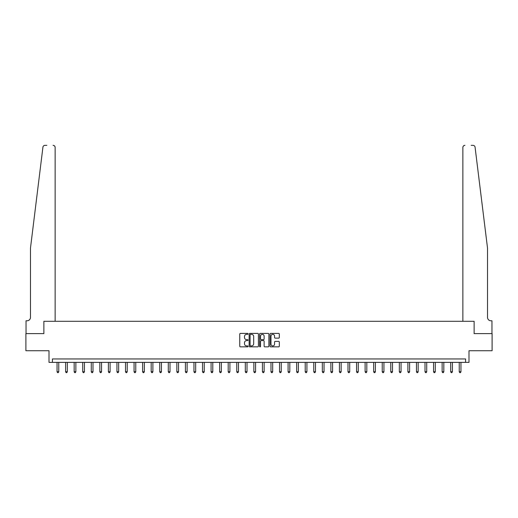<?xml version="1.0" encoding="UTF-8"?>
<svg xmlns="http://www.w3.org/2000/svg" width="518" height="518" viewBox="0 0 518 518"><rect width="100%" height="100%" fill="white"/><g stroke="black" fill="none" stroke-linecap="round" stroke-linejoin="round"><path stroke-width="0.78" d="M248.044 333.87A0.473 0.473 0 0 0 247.578 333.404L240.436 333.404A0.673 0.673 0 0 0 239.763 334.078L239.763 346.173A0.673 0.673 0 0 0 240.436 346.84L247.578 346.84A0.473 0.473 0 0 0 248.044 346.374A0.473 0.473 0 0 0 247.578 345.901L246.652 345.901A2.15 2.15 0 0 1 244.502 343.751L244.502 342.741A2.15 2.15 0 0 1 246.652 340.591L247.578 340.591A0.473 0.473 0 0 0 248.044 340.125A0.473 0.473 0 0 0 247.578 339.653L246.652 339.653A2.15 2.15 0 0 1 244.502 337.503L244.502 336.493A2.15 2.15 0 0 1 246.652 334.343L247.578 334.343A0.473 0.473 0 0 0 248.044 333.87M278.639 338.137A0.673 0.673 0 0 0 279.312 337.471L279.312 334.078A0.673 0.673 0 0 0 278.639 333.404L270.707 333.404A0.673 0.673 0 0 0 270.04 334.078L270.04 346.173A0.673 0.673 0 0 0 270.707 346.84L278.639 346.84A0.673 0.673 0 0 0 279.312 346.173L279.312 342.074A0.673 0.673 0 0 0 278.639 341.401L275.246 341.401A0.673 0.673 0 0 0 274.572 342.074L274.572 344.107A1.8 1.8 0 0 1 272.772 345.901A1.8 1.8 0 0 1 270.979 344.107L270.979 336.143A1.8 1.8 0 0 1 272.772 334.343A1.8 1.8 0 0 1 274.572 336.143L274.572 337.471A0.673 0.673 0 0 0 275.246 338.137L278.639 338.137M46.847 145.357L44.969 145.357A2.053 2.053 0 0 0 42.929 147.164C44.14 145.014 44.14 145.014 42.929 147.164L30.484 248.044L30.484 317.359A3.425 3.425 0 0 1 27.065 320.784L26.036 320.784L26.036 333.618L43.868 333.618L25.9 333.618L25.9 350.731L49.003 350.731L49.003 362.373L52.428 362.373L52.428 358.948L465.572 358.948L465.572 362.373L468.997 362.373L468.997 350.731L492.1 350.731L492.1 333.618L474.132 333.618L474.132 321.296L462.865 321.296L462.865 147.416L462.865 321.296M55.135 321.296L55.135 147.416L55.135 321.296L43.868 321.296L43.868 333.618L43.868 321.296L474.132 321.296L474.132 333.618L491.964 333.618L491.964 320.784L490.935 320.784A3.425 3.425 0 0 1 487.516 317.359A3.425 3.425 0 0 0 490.935 320.784M258.411 334.078A0.673 0.673 0 0 0 257.737 333.404L249.812 333.404A0.673 0.673 0 0 0 249.139 334.078L249.139 346.173A0.673 0.673 0 0 0 249.812 346.84L257.737 346.84A0.673 0.673 0 0 0 258.411 346.173L258.411 334.078M260.263 333.404L268.188 333.404A0.673 0.673 0 0 1 268.861 334.078L268.861 346.173A0.673 0.673 0 0 1 268.188 346.84L264.795 346.84A0.673 0.673 0 0 1 264.122 346.173L264.122 341.265A0.673 0.673 0 0 0 263.455 340.591L261.201 340.591A0.673 0.673 0 0 0 260.528 341.265L260.528 346.374A0.473 0.473 0 0 1 260.055 346.84A0.473 0.473 0 0 1 259.589 346.374L259.589 334.078A0.673 0.673 0 0 1 260.263 333.404M52.428 362.373L465.572 362.373M250.55 334.343A0.473 0.473 0 0 0 250.077 334.816L250.077 345.428A0.473 0.473 0 0 0 250.55 345.901L251.521 345.901A2.15 2.15 0 0 0 253.678 343.751L253.678 336.493A2.15 2.15 0 0 0 251.521 334.343L250.55 334.343M264.122 336.176A1.8 1.8 0 0 0 262.328 334.375A1.8 1.8 0 0 0 260.528 336.176L260.528 338.979A0.673 0.673 0 0 0 261.201 339.653L263.455 339.653A0.673 0.673 0 0 0 264.122 338.979L264.122 336.176M57.051 362.373L57.051 371.749L58.761 371.749L58.761 362.373M58.761 371.749L58.249 372.643L57.563 372.643L57.051 371.749M55.135 147.416A2.053 2.053 0 0 0 53.076 145.357C54.319 145.493 54.999 146.173 55.135 147.416M30.484 317.359A3.425 3.425 0 0 1 27.065 320.784M483.029 211.687L475.071 147.164C473.86 145.014 473.86 145.014 475.071 147.164L487.516 248.044L487.516 317.359M471.153 145.357L473.031 145.357A2.053 2.053 0 0 1 475.071 147.164M464.924 145.357A2.053 2.053 0 0 0 462.865 147.416C463.001 146.173 463.681 145.493 464.924 145.357M65.605 362.373L65.605 371.749L67.314 371.749L67.314 362.373M67.314 371.749L66.803 372.643L66.116 372.643L65.605 371.749M74.165 362.373L74.165 371.749L75.874 371.749L75.874 362.373M75.874 371.749L75.363 372.643L74.676 372.643L74.165 371.749M82.718 362.373L82.718 371.749L84.434 371.749L84.434 362.373M84.434 371.749L83.916 372.643L83.236 372.643L82.718 371.749M91.278 362.373L91.278 371.749L92.987 371.749L92.987 362.373M92.987 371.749L92.476 372.643L91.79 372.643L91.278 371.749M99.838 362.373L99.838 371.749L101.547 371.749L101.547 362.373M101.547 371.749L101.036 372.643L100.35 372.643L99.838 371.749M108.391 362.373L108.391 371.749L110.101 371.749L110.101 362.373M110.101 371.749L109.589 372.643L108.903 372.643L108.391 371.749M116.951 362.373L116.951 371.749L118.661 371.749L118.661 362.373M118.661 371.749L118.149 372.643L117.463 372.643L116.951 371.749M125.505 362.373L125.505 371.749L127.221 371.749L127.221 362.373M127.221 371.749L126.703 372.643L126.023 372.643L125.505 371.749M134.065 362.373L134.065 371.749L135.774 371.749L135.774 362.373M135.774 371.749L135.263 372.643L134.576 372.643L134.065 371.749M142.618 362.373L142.618 371.749L144.334 371.749L144.334 362.373M144.334 371.749L143.816 372.643L143.136 372.643L142.618 371.749M151.178 362.373L151.178 371.749L152.888 371.749L152.888 362.373M152.888 371.749L152.376 372.643L151.69 372.643L151.178 371.749M159.738 362.373L159.738 371.749L161.448 371.749L161.448 362.373M161.448 371.749L160.936 372.643L160.25 372.643L159.738 371.749M168.292 362.373L168.292 371.749L170.008 371.749L170.008 362.373M170.008 371.749L169.49 372.643L168.803 372.643L168.292 371.749M176.852 362.373L176.852 371.749L178.561 371.749L178.561 362.373M178.561 371.749L178.05 372.643L177.363 372.643L176.852 371.749M185.405 362.373L185.405 371.749L187.121 371.749L187.121 362.373M187.121 371.749L186.603 372.643L185.923 372.643L185.405 371.749M193.965 362.373L193.965 371.749L195.674 371.749L195.674 362.373M195.674 371.749L195.163 372.643L194.477 372.643L193.965 371.749M202.525 362.373L202.525 371.749L204.234 371.749L204.234 362.373M204.234 371.749L203.723 372.643L203.037 372.643L202.525 371.749M211.079 362.373L211.079 371.749L212.788 371.749L212.788 362.373M212.788 371.749L212.276 372.643L211.59 372.643L211.079 371.749M219.638 362.373L219.638 371.749L221.348 371.749L221.348 362.373M221.348 371.749L220.836 372.643L220.15 372.643L219.638 371.749M228.192 362.373L228.192 371.749L229.908 371.749L229.908 362.373M229.908 371.749L229.39 372.643L228.71 372.643L228.192 371.749M236.752 362.373L236.752 371.749L238.461 371.749L238.461 362.373M238.461 371.749L237.95 372.643L237.263 372.643L236.752 371.749M245.305 362.373L245.305 371.749L247.021 371.749L247.021 362.373M247.021 371.749L246.503 372.643L245.823 372.643L245.305 371.749M253.865 362.373L253.865 371.749L255.575 371.749L255.575 362.373M255.575 371.749L255.063 372.643L254.377 372.643L253.865 371.749M262.425 362.373L262.425 371.749L264.135 371.749L264.135 362.373M264.135 371.749L263.623 372.643L262.937 372.643L262.425 371.749M270.979 362.373L270.979 371.749L272.695 371.749L272.695 362.373M272.695 371.749L272.177 372.643L271.497 372.643L270.979 371.749M279.539 362.373L279.539 371.749L281.248 371.749L281.248 362.373M281.248 371.749L280.737 372.643L280.05 372.643L279.539 371.749M288.092 362.373L288.092 371.749L289.808 371.749L289.808 362.373M289.808 371.749L289.29 372.643L288.61 372.643L288.092 371.749M296.652 362.373L296.652 371.749L298.362 371.749L298.362 362.373M298.362 371.749L297.85 372.643L297.164 372.643L296.652 371.749M305.212 362.373L305.212 371.749L306.921 371.749L306.921 362.373M306.921 371.749L306.41 372.643L305.724 372.643L305.212 371.749M313.766 362.373L313.766 371.749L315.475 371.749L315.475 362.373M315.475 371.749L314.963 372.643L314.277 372.643L313.766 371.749M322.325 362.373L322.325 371.749L324.035 371.749L324.035 362.373M324.035 371.749L323.523 372.643L322.837 372.643L322.325 371.749M330.879 362.373L330.879 371.749L332.595 371.749L332.595 362.373M332.595 371.749L332.077 372.643L331.397 372.643L330.879 371.749M339.439 362.373L339.439 371.749L341.148 371.749L341.148 362.373M341.148 371.749L340.637 372.643L339.95 372.643L339.439 371.749M347.992 362.373L347.992 371.749L349.708 371.749L349.708 362.373M349.708 371.749L349.197 372.643L348.51 372.643L347.992 371.749M356.552 362.373L356.552 371.749L358.262 371.749L358.262 362.373M358.262 371.749L357.75 372.643L357.064 372.643L356.552 371.749M365.112 362.373L365.112 371.749L366.822 371.749L366.822 362.373M366.822 371.749L366.31 372.643L365.624 372.643L365.112 371.749M373.666 362.373L373.666 371.749L375.382 371.749L375.382 362.373M375.382 371.749L374.864 372.643L374.184 372.643L373.666 371.749M382.226 362.373L382.226 371.749L383.935 371.749L383.935 362.373M383.935 371.749L383.424 372.643L382.737 372.643L382.226 371.749M390.779 362.373L390.779 371.749L392.495 371.749L392.495 362.373M392.495 371.749L391.977 372.643L391.297 372.643L390.779 371.749M399.339 362.373L399.339 371.749L401.049 371.749L401.049 362.373M401.049 371.749L400.537 372.643L399.851 372.643L399.339 371.749M407.899 362.373L407.899 371.749L409.608 371.749L409.608 362.373M409.608 371.749L409.097 372.643L408.411 372.643L407.899 371.749M416.453 362.373L416.453 371.749L418.162 371.749L418.162 362.373M418.162 371.749L417.65 372.643L416.964 372.643L416.453 371.749M425.013 362.373L425.013 371.749L426.722 371.749L426.722 362.373M426.722 371.749L426.21 372.643L425.524 372.643L425.013 371.749M433.566 362.373L433.566 371.749L435.282 371.749L435.282 362.373M435.282 371.749L434.764 372.643L434.084 372.643L433.566 371.749M442.126 362.373L442.126 371.749L443.835 371.749L443.835 362.373M443.835 371.749L443.324 372.643L442.637 372.643L442.126 371.749M450.686 362.373L450.686 371.749L452.395 371.749L452.395 362.373M452.395 371.749L451.884 372.643L451.197 372.643L450.686 371.749M459.239 362.373L459.239 371.749L460.949 371.749L460.949 362.373M460.949 371.749L460.437 372.643L459.751 372.643L459.239 371.749"/></g></svg>
